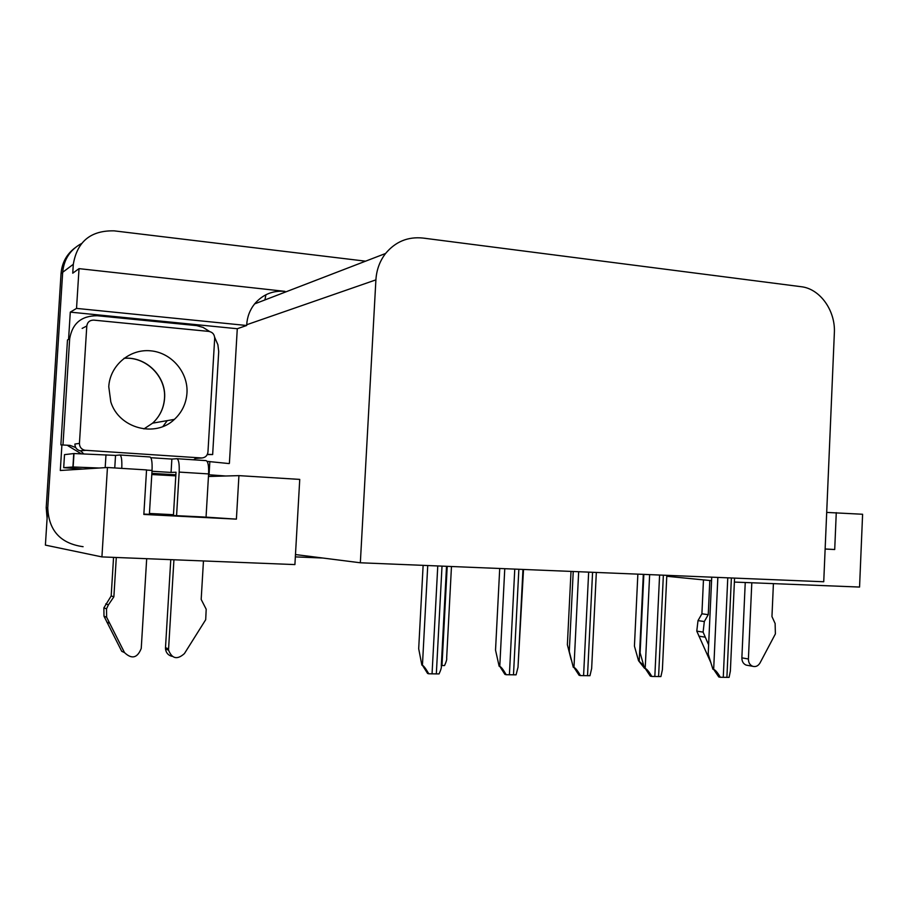 <?xml version="1.0" encoding="UTF-8"?>
<svg xmlns="http://www.w3.org/2000/svg" width="908" height="908" viewBox="0 0 908 908"><rect width="100%" height="100%" fill="white"/><g stroke="black" fill="none" stroke-linecap="round" stroke-linejoin="round"><path stroke-width="1.36" d="M143.861 514.076L204.777 517.049M68.565 339.399L70.291 312.136L237.283 328.73L229.395 463.33M83.093 546.695C60.473 543.506 48.703 530.556 47.761 507.833L62.686 272.286L45.4 545.106L101.923 556.91L107.45 467.495L60.303 470.492L61.914 444.875M385.594 253.468C379.771 261.039 376.536 269.835 375.901 279.868L360.34 562.778L823.738 581.756L834.35 333.043C835.689 310.74 820.06 288.71 801.128 286.701L422.844 238.044C407.862 236.534 395.445 241.676 385.594 253.468L254.603 303.908C262.616 294.521 272.74 290.344 284.976 291.354L79.03 268.643L76.533 308.402L246.647 325.495L237.283 328.73M76.533 308.402L70.291 312.136M254.603 303.908C249.859 309.912 247.214 316.858 246.692 324.746L246.647 325.495M79.03 268.643L72.742 273.195L73.31 264.296C77.191 241.471 90.823 230.326 114.181 230.859L365.572 261.175M734.379 582.073L859.558 587.056L862.6 514.257L826.7 512.418M47.091 518.32L46.206 507.731L61.052 273.512L62.686 272.286C63.923 259.325 70.177 249.757 81.448 243.571C70.177 249.757 63.923 259.325 62.686 272.286L73.31 264.296M101.923 556.91L294.907 564.583L299.742 479.401L238.929 475.633L208.454 476.484M666.767 576.274L711.566 580.677M295.35 556.888L322.908 558.034M158.866 513.951L158.809 514.859M360.34 562.778L295.486 554.561M173.417 515.608L176.016 472.228L171.067 472.432L171.862 459.073L176.833 458.71C178.694 459.38 179.478 463.84 179.171 472.092L208.602 473.919L206.048 517.129L236.398 519.138L143.839 514.439L146.551 469.913L107.45 467.495M175.8 475.849L151.795 474.544M836.268 512.634L834.713 549.522L825.145 548.977M149.434 513.463L173.462 514.711M236.398 519.138L238.929 475.633M834.713 549.522L825.134 549.045M61.052 273.512C61.926 262.979 66.466 254.512 74.66 248.111M451.469 566.513L446.657 658.096C446.986 659.322 446.282 661.807 444.545 665.553L441.299 665.564M428.769 673.793L427.589 673.452L422.436 665.28C423.741 665.859 425.852 668.697 428.769 673.793L439.052 673.918C440.947 669.843 441.685 667.164 441.288 665.905L446.532 566.308M423.128 565.344L418.69 648.709L421.868 665.121M523.519 569.464L518.184 663.941M571.007 571.404L567.375 644.759L571.155 659.605M644.453 668.197L638.528 660.706L643.727 665.587M637.859 574.14L634.431 646.121L638.528 660.706M506.199 674.712L504.916 674.383L499.775 666.37C501.193 666.949 503.338 669.729 506.199 674.712L516.073 674.837L518.014 667.21L522.963 569.441M499.718 568.487L495.53 650.139L499.139 666.222M580.496 675.597L579.1 675.28L573.97 667.425C575.479 667.982 577.658 670.706 580.496 675.597L589.962 675.711L591.653 668.492L596.329 572.437M573.232 571.495L569.282 651.513L573.288 667.278M651.808 676.449L650.321 676.131L645.202 668.436C646.814 668.992 649.016 671.659 651.808 676.449L660.91 676.562L662.386 669.764L666.812 575.332M643.84 574.389L640.117 652.829L644.487 668.288M720.339 677.266L718.773 676.948L713.665 669.4C715.356 669.945 717.581 672.567 720.339 677.266L729.09 677.368L730.373 671.012L734.561 578.101M711.724 577.17L708.206 654.089L712.905 669.253M751.801 582.766L748.408 658.992L741.87 657.846L745.241 582.505M709.806 580.496L708.251 614.659L701.907 613.808L703.462 579.883M710.839 662.602L696.776 631.139L698.002 620.618L701.907 613.808M708.251 614.659L704.324 621.526L698.002 620.618M696.776 631.139L703.098 632.116L708.626 644.884M703.098 632.116L704.324 621.526M698.899 636.168L705.221 637.178M741.87 657.846C741.893 661.467 743.334 663.896 746.172 665.11L752.732 666.302C755.74 667.108 758.169 665.984 760.019 662.942L775.387 633.909L775.126 623.512L771.959 616.577L773.412 583.628M746.172 665.11L747.783 665.405M752.732 666.302C749.872 665.076 748.43 662.636 748.408 658.992M179.171 472.092L176.561 515.767M173.927 559.771L168.582 648.914L165.494 647.665L170.772 559.646M171.067 472.432L151.988 471.252M171.862 459.073L150.876 457.711M229.122 463.579L207.149 461.366M225.831 476.008L208.556 474.736M114.76 467.949L115.532 455.407L73.991 453.535L64.513 454.636L63.696 467.677L82.753 469.061M60.87 444.875L70.109 445.397L60.87 444.875L67.487 339.955L69.666 338.843C72.277 323.407 81.482 315.7 97.304 315.734L196.764 325.62L203.12 327.425L209.68 331.545M214.674 337.333L217.886 344.722L218.714 351.532L212.654 454.556L207.274 454.567M67.93 445.726L80.869 453.546M70.109 445.397L75.682 447.531M80.676 450.89L83.445 453.625M69.666 338.843L63.004 444.545M193.654 459.8L195.504 458.426M207.387 454.341L212.654 454.556M99.267 468.017L73.139 466.996L63.696 467.677M121.774 468.38C122.092 460.095 121.456 455.634 119.856 454.987L115.532 455.407M116.292 557.478L113.875 596.806L111.185 595.943L113.557 557.364M146.687 558.692L141.239 648.448C137.38 658.096 131.808 659.48 124.51 652.602L121.729 651.297L103.989 616.214L103.875 607.861L111.185 595.943M113.875 596.806L108.415 604.841L105.759 603.911M103.989 616.214L106.633 617.236L124.51 652.602M149.377 514.371L152.045 470.412C152.362 462.104 151.647 457.621 149.899 456.951L120.026 454.999L149.899 456.951M106.633 617.236L106.52 608.814L108.415 604.841M106.838 622.116L109.505 623.194M208.602 473.919C208.874 465.725 208.023 461.287 206.037 460.617L177.026 458.722L206.037 460.617M165.494 647.665L165.506 648.936L168.593 650.207C172.032 658.833 177.31 659.957 184.426 653.578L205.696 619.71L206.195 609.257L201.179 599.428L203.46 560.951M165.506 648.936C166.073 652.92 168.275 655.394 172.1 656.359M168.593 650.207L168.582 648.914M108.767 386.695L110.81 401.904C118.846 428.394 155.313 438.008 174.393 419.382C181.997 412.3 186.185 403.538 186.969 393.096C188.353 372.394 171.521 352.61 150.626 350.817C129.765 348.706 109.925 365.481 108.767 386.695M214.685 338.321C214.538 334.462 212.597 332.158 208.863 331.409L93.785 320.127C89.767 320.138 87.44 322.079 86.793 325.983L79.439 443.376C79.507 446.974 81.289 449.256 84.796 450.243L201.86 457.984C205.401 457.598 207.433 455.623 207.955 452.036L214.685 338.321M201.349 457.973L196.344 458.37M79.439 443.376L74.899 444.046C74.967 447.587 76.726 449.846 80.188 450.811L85.658 450.357M375.901 279.868L246.692 324.746M46.206 507.731L47.761 507.833M265.919 294.748L264.898 299.946M447.213 566.331L441.98 665.575M427.736 565.536L422.436 665.28M437.769 565.945L432.049 673.906M442.014 566.127L436.328 673.952M643.318 574.367L639.209 660.842M504.769 568.692L499.775 666.37M514.768 569.1L509.399 674.826M518.854 569.271L513.485 674.871M578.668 571.722L573.97 667.425M588.656 572.131L583.583 675.711M592.572 572.29L587.521 675.756M649.64 574.628L645.202 668.436M659.594 575.036L654.827 676.551M663.362 575.184L658.595 676.596M717.853 577.42L713.665 669.4M727.773 577.829L723.267 677.368M731.383 577.976L726.899 677.413M209.067 474.771L209.85 461.548M105.986 454.794L105.192 467.643M175.857 474.827L151.863 473.352M73.752 453.557L72.912 467.007M146.54 470.072L152.045 470.412M123.976 358.308C145.995 356.14 166.482 376.548 164.586 398.283C163.837 408.157 159.853 416.443 152.623 423.151L143.941 428.928M162.918 426.499L167.276 420.608M86.793 325.983L82.151 328.401M73.139 466.996L73.991 453.535M103.875 607.861L106.52 608.814M123.942 358.342C145.916 356.254 166.323 376.638 164.496 398.306C163.781 408.169 159.831 416.454 152.623 423.151L174.393 419.382M167.265 420.62L162.918 426.51M84.796 450.243L80.188 450.811M201.86 457.984L195.674 458.426"/></g></svg>
